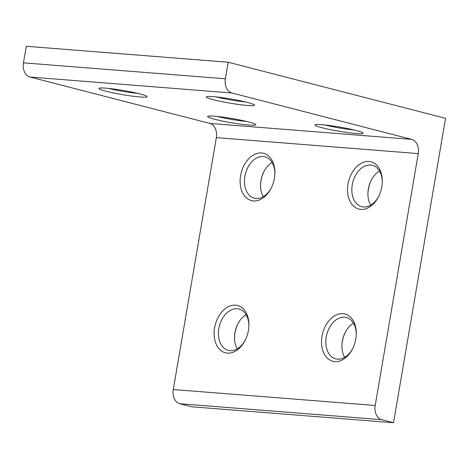 <?xml version="1.0" encoding="UTF-8"?>
<svg xmlns="http://www.w3.org/2000/svg" width="469" height="469" viewBox="0 0 469 469"><rect width="100%" height="100%" fill="white"/><g stroke="black" fill="none" stroke-linecap="round" stroke-linejoin="round"><path stroke-width="0.7" d="M341.913 345.606A24.406 16.831 104.5 0 1 342.358 341.555A24.406 16.831 104.5 0 1 345.389 332.111M344.68 357.331A21.357 14.727 104.5 0 1 341.924 345.143A21.357 14.727 104.5 0 1 342.335 341.168A21.357 14.727 104.5 0 1 345.178 332.521A21.357 14.727 104.5 0 1 353.485 323.188M234.512 337.117A24.406 16.831 104.5 0 1 234.957 333.066A24.406 16.831 104.5 0 1 237.994 323.628M237.279 348.842A21.357 14.727 104.5 0 1 234.523 336.66A21.357 14.727 104.5 0 1 234.934 332.679A21.357 14.727 104.5 0 1 237.783 324.032A21.357 14.727 104.5 0 1 246.09 314.705M367.925 193.404A24.406 16.831 104.5 0 1 368.376 189.353A24.406 16.831 104.5 0 1 371.407 179.914M370.692 205.135A21.357 14.727 104.5 0 1 367.936 192.947A21.357 14.727 104.5 0 1 368.347 188.972A21.357 14.727 104.5 0 1 371.196 180.325A21.357 14.727 104.5 0 1 379.503 170.992M352.776 348.408A21.357 14.727 104.5 0 1 335.698 358.861A21.357 14.727 104.5 0 1 326.236 337.012A21.357 14.727 104.5 0 1 346.368 317.501A21.357 14.727 104.5 0 1 356.252 334.913M245.375 339.919A21.357 14.727 104.5 0 1 228.297 350.378A21.357 14.727 104.5 0 1 218.835 328.529A21.357 14.727 104.5 0 1 238.973 309.018A21.357 14.727 104.5 0 1 248.857 326.43M271.393 187.723A21.357 14.727 104.5 0 1 254.315 198.176A21.357 14.727 104.5 0 1 244.853 176.332A21.357 14.727 104.5 0 1 264.985 156.816A21.357 14.727 104.5 0 1 274.869 174.234M263.297 196.646A21.357 14.727 104.5 0 1 260.541 184.458A21.357 14.727 104.5 0 1 260.952 180.483A21.357 14.727 104.5 0 1 263.795 171.836A21.357 14.727 104.5 0 1 272.102 162.503M378.788 196.212A21.357 14.727 104.5 0 1 361.71 206.665A21.357 14.727 104.5 0 1 352.248 184.815A21.357 14.727 104.5 0 1 372.386 165.305A21.357 14.727 104.5 0 1 382.27 182.717M140.114 96.989A24.406 2.122 -170.3 0 0 146.996 96.485A24.406 2.122 -170.3 0 0 131.326 91.965A24.406 2.122 -170.3 0 0 105.883 88.154A24.406 2.122 -170.3 0 0 99.059 88.295A24.406 2.122 -170.3 0 0 112.73 92.78A24.406 2.122 -170.3 0 0 140.114 96.989M248.793 125.035A24.406 2.122 -170.3 0 0 255.675 124.531A24.406 2.122 -170.3 0 0 240.005 120.011A24.406 2.122 -170.3 0 0 214.562 116.201A24.406 2.122 -170.3 0 0 207.744 116.341A24.406 2.122 -170.3 0 0 221.409 120.826A24.406 2.122 -170.3 0 0 248.793 125.035M356.194 133.524A24.406 2.122 -170.3 0 0 363.076 133.02A24.406 2.122 -170.3 0 0 347.406 128.5A24.406 2.122 -170.3 0 0 321.963 124.69A24.406 2.122 -170.3 0 0 315.139 124.824A24.406 2.122 -170.3 0 0 328.81 129.315A24.406 2.122 -170.3 0 0 356.194 133.524M247.509 105.478A24.406 2.122 -170.3 0 0 254.391 104.974A24.406 2.122 -170.3 0 0 238.727 100.448A24.406 2.122 -170.3 0 0 213.278 96.643A24.406 2.122 -170.3 0 0 206.46 96.778A24.406 2.122 -170.3 0 0 220.125 101.263A24.406 2.122 -170.3 0 0 247.509 105.478M381.825 186.768A24.406 16.831 -75.5 0 0 382.294 182.224A24.406 16.831 -75.5 0 0 367.385 161.447A24.406 16.831 -75.5 0 0 347.998 184.094A24.406 16.831 -75.5 0 0 357.296 208.564A24.406 16.831 -75.5 0 0 378.571 196.652A24.406 16.831 -75.5 0 0 381.825 186.768M274.424 178.284A24.406 16.831 -75.5 0 0 274.893 173.741A24.406 16.831 -75.5 0 0 259.99 152.958A24.406 16.831 -75.5 0 0 240.597 175.611A24.406 16.831 -75.5 0 0 249.895 200.075A24.406 16.831 -75.5 0 0 271.17 188.163A24.406 16.831 -75.5 0 0 274.424 178.284M355.807 338.964A24.406 16.831 -75.5 0 0 356.276 334.42A24.406 16.831 -75.5 0 0 341.368 313.644A24.406 16.831 -75.5 0 0 321.98 336.291A24.406 16.831 -75.5 0 0 331.278 360.761A24.406 16.831 -75.5 0 0 352.553 348.848A24.406 16.831 -75.5 0 0 355.807 338.964M248.406 330.481A24.406 16.831 -75.5 0 0 248.875 325.937A24.406 16.831 -75.5 0 0 233.972 305.155A24.406 16.831 -75.5 0 0 214.579 327.808A24.406 16.831 -75.5 0 0 223.877 352.272A24.406 16.831 -75.5 0 0 245.152 340.365A24.406 16.831 -75.5 0 0 248.406 330.481M393.52 422.721L381.702 419.673A12.206 8.776 -85.5 0 1 375.188 405.48L173.278 389.528A12.206 8.776 -85.5 0 0 179.791 403.715L191.61 406.77L393.52 422.721L445.55 118.329L228.186 62.23L26.282 46.279L23.45 62.834A12.206 8.776 -85.5 0 0 29.957 77.022L231.868 92.979A12.206 8.776 -85.5 0 1 225.36 78.786L228.186 62.23M260.529 184.921A24.406 16.831 104.5 0 1 264.006 171.431M375.188 405.48L418.248 153.586A12.206 8.776 94.5 0 0 411.735 139.399L231.868 92.979M173.278 389.528L216.338 137.634A12.206 8.776 94.5 0 0 209.831 123.441L29.957 77.022M108.767 88.424A21.357 1.858 -170.3 0 0 137.798 93.384M217.452 116.47A21.357 1.858 -170.3 0 0 246.477 121.43M324.847 124.953A21.357 1.858 -170.3 0 0 353.878 129.919M216.168 96.907A21.357 1.858 -170.3 0 0 245.193 101.873M179.791 403.715L381.702 419.673M225.36 78.786L23.45 62.834M411.735 139.399L209.831 123.441M418.248 153.586L216.338 137.634"/></g></svg>
